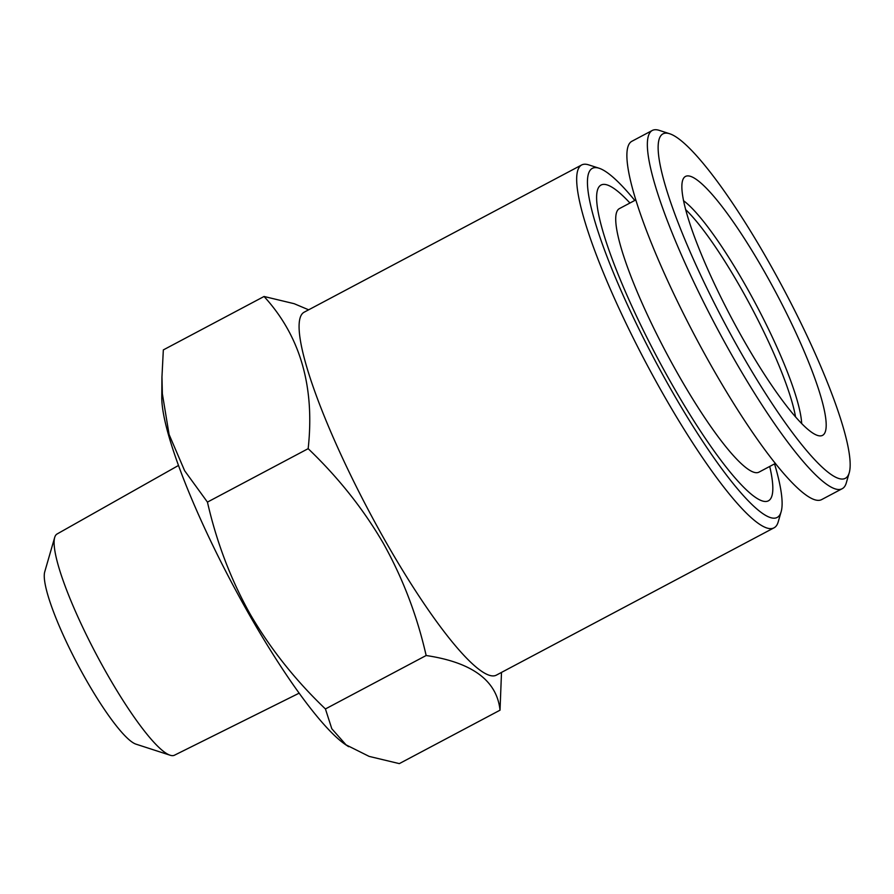 <?xml version="1.0" encoding="UTF-8"?>
<svg xmlns="http://www.w3.org/2000/svg" width="894" height="894" viewBox="0 0 894 894"><rect width="100%" height="100%" fill="white"/><g stroke="black" fill="none" stroke-linecap="round" stroke-linejoin="round"><path stroke-width="1.34" d="M426.147 655.514C417.129 615.742 402.881 578.396 383.414 543.463C363.545 509.278 338.457 477.675 308.162 448.665C314.945 386.7 300.239 335.965 264.054 296.484L163.334 349.912L161.959 376.877L162.362 393.796L169.089 434.495L184.633 470.725L207.442 502.104C216.627 542.312 230.864 579.658 250.175 614.156C270.334 648.709 295.422 680.312 325.427 708.953L331.808 728.755L346.045 744.858L369.133 756.391L399.305 763.621L500.025 710.182C496.908 680.636 472.278 662.409 426.147 655.514L325.427 708.953M348.615 746.669L346.123 745.015A206.659 36.095 -117.9 0 1 231.87 583.011A206.659 36.095 -117.9 0 1 161.78 397.562L161.948 376.877M501.5 672.411L500.025 710.182M849.3 472.546L846.305 482.872A202.737 35.402 -117.9 0 1 842.271 488.66A202.737 35.402 -117.9 0 1 715.971 326.165A202.737 35.402 -117.9 0 1 652.24 130.479A202.737 35.402 -117.9 0 1 659.291 130.379L669.517 133.698A194.881 34.039 -117.9 0 1 767.935 260.545A194.881 34.039 -117.9 0 1 849.3 472.546A194.881 34.039 -117.9 0 1 724.006 321.896A194.881 34.039 -117.9 0 1 669.517 133.698M842.271 488.66L821.787 499.522A202.737 35.402 -117.9 0 1 695.498 337.027A202.737 35.402 -117.9 0 1 631.756 141.341L652.24 130.479M764.493 271.821A146.493 25.58 -117.9 0 1 820.055 435.903A146.493 25.58 -117.9 0 1 731.482 317.94A146.493 25.58 -117.9 0 1 683.463 178.454A146.493 25.58 -117.9 0 1 764.493 271.821M775.467 463.394L759.073 472.088A149.108 26.038 -117.9 0 1 666.186 352.582A149.108 26.038 -117.9 0 1 619.307 208.66L635.701 199.965M774.55 463.885A197.496 34.497 -117.9 0 1 781.177 511.603A197.496 34.497 -117.9 0 1 654.207 358.93A197.496 34.497 -117.9 0 1 598.991 168.195A197.496 34.497 -117.9 0 1 634.785 200.446M629.946 203.016A178.532 31.178 62.1 0 0 599.617 218.941A178.532 31.178 62.1 0 0 671.986 384.364A178.532 31.178 62.1 0 0 769.712 466.444M781.177 511.603L778.193 521.928A205.352 35.861 -117.9 0 1 774.092 527.784L496.505 675.059A205.352 35.861 -117.9 0 1 368.585 510.474A205.352 35.861 -117.9 0 1 304.027 312.263L581.614 164.988A205.352 35.861 -117.9 0 1 588.755 164.887L598.991 168.195M774.092 527.784A205.352 35.861 -117.9 0 1 646.172 363.199A205.352 35.861 -117.9 0 1 581.614 164.988M264.054 296.484L294.16 303.692L308.642 309.816M44.734 571.825A99.066 17.299 62.1 0 0 44.7 571.948A99.066 17.299 62.1 0 0 77.823 664.734A99.066 17.299 62.1 0 0 136.089 744.188L170.184 755.24A125.227 21.869 62.1 0 0 174.453 755.218L299.211 693.141M178.431 465.495L57.082 533.986A125.227 21.869 62.1 0 0 54.713 537.361A125.227 21.869 62.1 0 0 54.668 537.506A125.227 21.869 62.1 0 0 96.541 654.81A125.227 21.869 62.1 0 0 170.184 755.24M308.162 448.665L207.442 502.104M683.474 200.669A134.156 23.434 -117.9 0 1 745.037 284.549A134.156 23.434 -117.9 0 1 801.661 423.432M685.564 209.509A132.759 23.188 -117.9 0 1 740.388 287.287A132.759 23.188 -117.9 0 1 795.515 416.749M44.7 571.948L54.668 537.506"/></g></svg>
